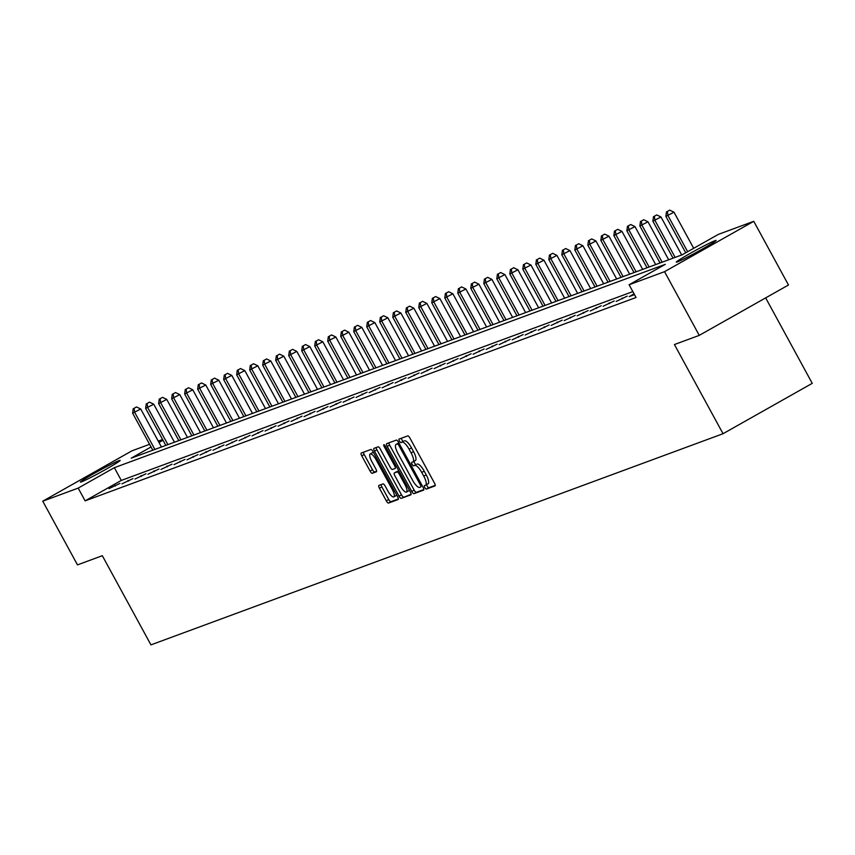<?xml version="1.0" encoding="UTF-8"?>
<svg xmlns="http://www.w3.org/2000/svg" width="855" height="855" viewBox="0 0 855 855"><rect width="100%" height="100%" fill="white"/><g stroke="black" fill="none" stroke-linecap="round" stroke-linejoin="round"><path stroke-width="1.28" d="M424.807 487.564A1.999 0.599 -119.4 0 0 426.335 489.103L435.035 485.897A2.854 0.866 -119.4 0 0 435.067 485.875A2.854 0.866 -119.4 0 0 434.49 483.096L409.94 438.081A2.854 0.866 -119.4 0 0 407.76 435.879L399.061 439.085A1.999 0.599 -119.4 0 0 399.039 439.107A1.999 0.599 -119.4 0 0 399.445 441.052A1.999 0.599 -119.4 0 0 400.974 442.591L402.096 442.174A9.127 2.757 -119.4 0 1 409.085 449.206L411.127 452.958A9.127 2.757 -119.4 0 1 412.997 461.871A9.127 2.757 -119.4 0 1 412.869 461.935L411.747 462.352A1.999 0.599 -119.4 0 0 411.715 462.363A1.999 0.599 -119.4 0 0 412.131 464.308A1.999 0.599 -119.4 0 0 413.66 465.847L414.782 465.43A9.127 2.757 -119.4 0 1 421.761 472.473L423.802 476.224A9.127 2.757 -119.4 0 1 425.672 485.127A9.127 2.757 -119.4 0 1 425.555 485.191L424.422 485.608A1.999 0.599 -119.4 0 0 424.401 485.619A1.999 0.599 -119.4 0 0 424.807 487.564M426.677 484.561A1.999 0.599 -119.4 0 0 427.222 486.206A1.999 0.599 -119.4 0 0 428.75 487.745L435.259 485.341M401.326 438.252A1.999 0.599 -119.4 0 0 401.861 439.694A1.999 0.599 -119.4 0 0 403.389 441.233L402.096 442.174M414.002 461.305A1.999 0.599 -119.4 0 0 414.536 462.95A1.999 0.599 -119.4 0 0 416.064 464.489L414.782 465.43M119.091 460.61A22.658 1.058 151.4 0 1 120.17 460.385A22.658 1.058 151.4 0 1 103.829 470.485A22.658 1.058 151.4 0 1 81.471 481.846A22.658 1.058 151.4 0 1 80.391 482.081A22.658 1.058 151.4 0 1 96.733 471.981A22.658 1.058 151.4 0 1 119.091 460.61M715.026 240.65A22.658 1.058 151.4 0 1 716.116 240.426A22.658 1.058 151.4 0 1 699.764 250.526A22.658 1.058 151.4 0 1 677.417 261.887A22.658 1.058 151.4 0 1 676.326 262.111A22.658 1.058 151.4 0 1 692.678 252.011A22.658 1.058 151.4 0 1 715.026 240.65M378.893 485.437A2.854 0.866 -119.4 0 0 378.851 485.458A2.854 0.866 -119.4 0 0 379.438 488.237L386.321 500.87A2.854 0.866 -119.4 0 0 388.501 503.071L398.163 499.502A2.854 0.866 -119.4 0 0 398.206 499.48A2.854 0.866 -119.4 0 0 397.618 496.702L373.079 451.686A2.854 0.866 -119.4 0 0 370.899 449.484L361.238 453.054A2.854 0.866 -119.4 0 0 361.195 453.075A2.854 0.866 -119.4 0 0 361.783 455.854L370.097 471.105A2.854 0.866 -119.4 0 0 372.278 473.307L376.414 471.778A2.854 0.866 -119.4 0 0 376.457 471.768A2.854 0.866 -119.4 0 0 375.869 468.978L371.743 461.411A7.631 2.309 -119.4 0 1 370.183 453.962A7.631 2.309 -119.4 0 1 376.125 459.798L392.274 489.434A7.631 2.309 -119.4 0 1 393.845 496.883A7.631 2.309 -119.4 0 1 387.903 491.048L385.21 486.11A2.854 0.866 -119.4 0 0 383.029 483.909L378.893 485.437M151.046 446.973L131.232 458.162L682.151 254.811L718.318 234.398L753.757 221.317L788.481 285.004L699.262 335.374L674.424 344.544L723.041 433.709L150.94 644.873L102.322 555.707L77.474 564.877L42.75 501.19L131.959 450.82L149.593 444.311M699.262 335.374L664.538 271.676L629.109 284.758L665.276 264.345L114.346 467.685L78.179 488.109L42.75 501.19M632.839 291.608L121.292 480.425L85.126 500.848L636.056 297.497L629.109 284.758M85.126 500.848L78.179 488.109M411.779 491.475A2.854 0.866 -119.4 0 0 413.959 493.677L423.61 490.107A2.854 0.866 -119.4 0 0 423.653 490.086A2.854 0.866 -119.4 0 0 423.065 487.307L398.526 442.291A2.854 0.866 -119.4 0 0 396.346 440.09L386.684 443.66A2.854 0.866 -119.4 0 0 386.652 443.681A2.854 0.866 -119.4 0 0 387.23 446.46L411.779 491.475L414.183 490.118A2.854 0.866 -119.4 0 0 416.364 492.309L423.845 489.552M410.892 494.81L401.23 498.369A2.854 0.866 -119.4 0 1 399.05 496.167L374.511 451.162A2.854 0.866 -119.4 0 1 373.924 448.373A2.854 0.866 -119.4 0 1 373.966 448.351L378.092 446.834A2.854 0.866 -119.4 0 1 380.283 449.025L390.233 467.279A2.854 0.866 -119.4 0 0 392.413 469.481L395.149 468.476A2.854 0.866 -119.4 0 0 395.192 468.455A2.854 0.866 -119.4 0 0 394.604 465.665L384.248 446.663A1.999 0.599 -119.4 0 1 383.842 444.718A1.999 0.599 -119.4 0 1 385.391 446.235L410.347 491.999A2.854 0.866 -119.4 0 1 410.924 494.788A2.854 0.866 -119.4 0 1 410.892 494.81L410.966 494.767M723.041 433.709L812.25 383.35L765.663 297.893M634.474 294.612L629.184 296.61L634.068 293.863M627.207 296.161L616.177 301.42L627.207 296.161M614.211 300.971L603.17 306.218L614.211 300.971M601.204 305.769L590.174 311.017L601.204 305.769M588.197 310.568L577.168 315.816L588.197 310.568M575.191 315.367L564.161 320.614L575.191 315.367M562.184 320.165L551.154 325.413L562.184 320.165M549.177 324.964L538.148 330.222L549.177 324.964M536.171 329.774L525.141 335.021L536.171 329.774M523.164 334.572L512.134 339.82L523.164 334.572M510.157 339.371L499.128 344.618L510.157 339.371M497.15 344.17L486.121 349.417L497.15 344.17M484.144 348.968L473.114 354.227L484.144 348.968M471.137 353.767L460.108 359.025L471.137 353.767M458.13 358.576L447.101 363.824L458.13 358.576M445.124 363.375L434.094 368.623L445.124 363.375M432.117 368.174L421.088 373.421L432.117 368.174M419.11 372.972L408.081 378.22L419.11 372.972M406.114 377.771L395.074 383.029L406.114 377.771M393.108 382.58L382.067 387.828L393.108 382.58M380.101 387.379L369.071 392.627L380.101 387.379M367.094 392.178L356.065 397.425L367.094 392.178M354.088 396.977L343.058 402.224L354.088 396.977M341.081 401.775L330.051 407.023L341.081 401.775M328.074 406.574L317.045 411.832L328.074 406.574M315.068 411.383L304.038 416.631L315.068 411.383M302.061 416.182L291.031 421.43L302.061 416.182M289.054 420.981L278.025 426.228L289.054 420.981M276.047 425.779L265.018 431.027L276.047 425.779M263.041 430.578L252.011 435.836L263.041 430.578M250.034 435.387L239.005 440.635L250.034 435.387M237.027 440.186L225.998 445.434L237.027 440.186M224.021 444.985L212.991 450.232L224.021 444.985M211.014 449.783L199.985 455.031L211.014 449.783M198.007 454.582L186.978 459.83L198.007 454.582M185.011 459.381L173.971 464.639L185.011 459.381M172.005 464.19L160.975 469.438L172.005 464.19M158.998 468.989L147.968 474.236L158.998 468.989M145.991 473.788L134.962 479.035L145.991 473.788M132.985 478.586L121.955 483.834L132.985 478.586M119.978 483.385L108.948 488.633L119.978 483.385M753.757 221.317L664.538 271.676M158.25 441.116L162.6 439.513M162.995 440.229L158.987 442.484M121.292 480.425L114.346 467.685M622.205 298.01L622.622 298.758M609.198 302.809L609.615 303.557M596.202 307.608L596.608 308.356M583.196 312.417L583.602 313.165M570.189 317.216L570.595 317.964M557.182 322.014L557.588 322.763M544.175 326.813L544.582 327.561M531.169 331.612L531.575 332.36M518.162 336.421L518.568 337.169M505.155 341.22L505.562 341.968M492.149 346.019L492.555 346.767M479.142 350.817L479.548 351.565M466.135 355.616L466.541 356.364M453.129 360.415L453.535 361.163M440.122 365.224L440.528 365.972M427.115 370.023L427.521 370.771M414.109 374.821L414.525 375.569M401.102 379.62L401.519 380.368M388.106 384.419L388.512 385.167M375.099 389.217L375.505 389.966M362.093 394.027L362.499 394.775M349.086 398.825L349.492 399.574M336.079 403.624L336.485 404.372M323.072 408.423L323.479 409.171M310.066 413.221L310.472 413.97M297.059 418.031L297.465 418.779M284.052 422.83L284.459 423.578M271.046 427.628L271.452 428.376M258.039 432.427L258.445 433.175M245.032 437.226L245.438 437.974M232.026 442.024L232.432 442.772M219.019 446.834L219.425 447.582M206.012 451.632L206.418 452.38M193.006 456.431L193.422 457.179M179.999 461.23L180.416 461.978M167.003 466.028L167.409 466.777M153.996 470.827L154.402 471.575M140.989 475.637L141.396 476.385M127.983 480.435L128.389 481.183M114.976 485.234L115.382 485.982M425.79 485.052L427.96 483.823A9.127 2.757 -119.4 0 0 428.088 483.77A9.127 2.757 -119.4 0 0 426.218 474.856L423.802 476.224M417.187 464.073A9.127 2.757 -119.4 0 1 424.176 471.105L426.218 474.856M413.104 461.796L415.284 460.567A9.127 2.757 -119.4 0 0 415.402 460.514A9.127 2.757 -119.4 0 0 413.542 451.6L411.127 452.958M404.511 440.817A9.127 2.757 -119.4 0 1 411.49 447.849L413.542 451.6M388.875 442.847A2.854 0.866 -119.4 0 0 389.645 445.102L414.183 490.118M420.81 486.944A1.999 0.599 -119.4 0 0 420.831 486.923A1.999 0.599 -119.4 0 0 420.425 484.977L398.879 445.466A1.999 0.599 -119.4 0 0 397.351 443.927L396.164 444.365A9.127 2.757 -119.4 0 0 396.047 444.418A9.127 2.757 -119.4 0 0 397.906 453.332L412.634 480.339A9.127 2.757 -119.4 0 0 419.613 487.382L420.852 486.912M411.116 494.254L401.23 498.369M376.147 447.55A2.854 0.866 -119.4 0 0 376.916 449.794L401.465 494.81A2.854 0.866 -119.4 0 0 403.646 497.012M400.557 486.228A7.631 2.309 -119.4 0 0 406.499 492.063A7.631 2.309 -119.4 0 0 404.939 484.614L399.242 474.172A2.854 0.866 -119.4 0 0 397.062 471.971L394.326 472.986A2.854 0.866 -119.4 0 0 394.283 472.997A2.854 0.866 -119.4 0 0 394.871 475.786L400.557 486.228M406.499 492.063L408.904 490.695A7.631 2.309 -119.4 0 0 409.321 490.129M396.656 471.661A2.854 0.866 -119.4 0 1 396.699 471.639A2.854 0.866 -119.4 0 0 396.699 471.639L398.815 470.859M393.845 496.883L396.25 495.526A7.631 2.309 -119.4 0 0 396.667 494.949M373.603 452.658A7.631 2.309 -119.4 0 0 372.598 452.605L370.183 453.962M363.418 452.242A2.854 0.866 -119.4 0 0 364.198 454.497L372.513 469.748A2.854 0.866 -119.4 0 0 374.693 471.949L376.638 471.233M381.084 484.635A2.854 0.866 -119.4 0 0 381.854 486.88L388.736 499.502A2.854 0.866 -119.4 0 0 390.917 501.703L398.387 498.946M693.683 248.303L673.986 212.19L665.874 216.358L685.731 252.791M687.655 251.712L667.958 215.588L667.338 211.484L669.743 210.127L667.338 211.484M665.874 216.358L666.505 211.794M669.743 210.127L673.986 212.19M681.692 254.982L660.979 216.988L652.867 221.156L673.045 258.167M675.129 257.398L654.951 220.387L654.332 216.283L656.736 214.926L654.332 216.283M652.867 221.156L653.498 216.593M656.736 214.926L660.979 216.988M668.685 259.781L647.972 221.787L639.861 225.955L660.039 262.977M662.123 262.207L641.945 225.186L641.325 221.092L643.73 219.724L641.325 221.092M639.861 225.955L640.491 221.392M643.73 219.724L647.972 221.787M655.678 264.58L634.966 226.586L626.854 230.764L647.032 267.775M649.116 267.006L628.938 229.995L628.318 225.891L630.734 224.523L628.318 225.891M626.854 230.764L627.485 226.201M630.734 224.523L634.966 226.586M642.682 269.378L621.959 231.384L613.847 235.563L634.025 272.574M636.109 271.805L615.931 234.794L615.311 230.69L617.727 229.332L615.311 230.69M613.847 235.563L614.478 231M617.727 229.332L621.959 231.384M629.675 274.188L608.952 236.183L600.841 240.362L621.029 277.373M623.113 276.603L602.925 239.592L602.305 235.488L604.72 234.131L602.305 235.488M600.841 240.362L601.471 235.798M604.72 234.131L608.952 236.183M616.669 278.987L595.946 240.992L587.834 245.161L608.023 282.171M610.107 281.402L589.918 244.391L589.298 240.287L591.713 238.93L589.298 240.287M587.834 245.161L588.464 240.597M591.713 238.93L595.946 240.992M603.662 283.785L582.939 245.791L574.827 249.959L595.016 286.981M597.1 286.211L576.911 249.19L576.291 245.086L578.707 243.728L576.291 245.086M574.827 249.959L575.458 245.396M578.707 243.728L582.939 245.791M590.655 288.584L569.932 250.59L561.821 254.758L582.009 291.779M584.093 291.01L563.905 253.988L563.285 249.895L565.7 248.527L563.285 249.895M561.821 254.758L562.451 250.194M565.7 248.527L569.932 250.59M577.649 293.383L556.936 255.389L548.825 259.567L569.003 296.578M571.087 295.809L550.909 258.798L550.278 254.694L552.693 253.326L550.278 254.694M548.825 259.567L549.444 255.004M552.693 253.326L556.936 255.389M564.642 298.181L543.93 260.187L535.818 264.366L555.996 301.377M558.08 300.607L537.902 263.596L537.271 259.493L539.687 258.135L537.271 259.493M535.818 264.366L536.438 259.802M539.687 258.135L543.93 260.187M551.635 302.991L530.923 264.997L522.811 269.165L542.989 306.176M545.073 305.406L524.895 268.395L524.265 264.291L526.68 262.934L524.265 264.291M522.811 269.165L523.431 264.601M526.68 262.934L530.923 264.997M538.629 307.789L517.916 269.795L509.804 273.963L529.982 310.974M532.067 310.205L511.889 273.194L511.258 269.09L513.673 267.733L511.258 269.09M509.804 273.963L510.424 269.4M513.673 267.733L517.916 269.795M525.622 312.588L504.91 274.594L496.798 278.762L516.976 315.784M519.06 315.014L498.882 277.993L498.262 273.899L500.667 272.531L498.262 273.899M496.798 278.762L497.428 274.199M500.667 272.531L504.91 274.594M512.615 317.387L491.903 279.393L483.791 283.561L503.969 320.582M506.053 319.813L485.875 282.802L485.255 278.698L487.66 277.33L485.255 278.698M483.791 283.561L484.422 278.997M487.66 277.33L491.903 279.393M499.609 322.185L478.896 284.191L470.784 288.37L490.962 325.381M493.046 324.611L472.868 287.601L472.249 283.497L474.653 282.129L472.249 283.497M470.784 288.37L471.415 283.807M474.653 282.129L478.896 284.191M486.602 326.984L465.89 288.99L457.778 293.169L477.956 330.18M480.04 329.41L459.862 292.399L459.242 288.295L461.647 286.938L459.242 288.295M457.778 293.169L458.408 288.605M461.647 286.938L465.89 288.99M473.595 331.793L452.883 293.799L444.771 297.968L464.949 334.978M467.033 334.209L446.855 297.198L446.235 293.094L448.64 291.737L446.235 293.094M444.771 297.968L445.402 293.404M448.64 291.737L452.883 293.799M460.589 336.592L439.876 298.598L431.764 302.766L451.942 339.777M454.026 339.007L433.848 301.997L433.229 297.893L435.633 296.535L433.229 297.893M431.764 302.766L432.395 298.203M435.633 296.535L439.876 298.598M447.582 341.391L426.869 303.397L418.758 307.565L438.936 344.586M441.02 343.817L420.842 306.795L420.222 302.702L422.627 301.334L420.222 302.702M418.758 307.565L419.388 303.001M422.627 301.334L426.869 303.397M434.575 346.19L413.863 308.195L405.751 312.374L425.929 349.385M428.013 348.616L407.835 311.605L407.215 307.501L409.63 306.133L407.215 307.501M405.751 312.374L406.382 307.811M409.63 306.133L413.863 308.195M421.579 350.988L400.856 312.994L392.744 317.173L412.922 354.184M415.006 353.414L394.828 316.403L394.208 312.299L396.624 310.942L394.208 312.299M392.744 317.173L393.375 312.609M396.624 310.942L400.856 312.994M408.572 355.798L387.849 317.793L379.738 321.972L399.926 358.982M402.01 358.213L381.822 321.202L381.202 317.098L383.617 315.741L381.202 317.098M379.738 321.972L380.368 317.408M383.617 315.741L387.849 317.793M395.566 360.596L374.843 322.602L366.731 326.77L386.92 363.781M389.004 363.012L368.815 326.001L368.195 321.897L370.61 320.54L368.195 321.897M366.731 326.77L367.361 322.207M370.61 320.54L374.843 322.602M382.559 365.395L361.836 327.401L353.724 331.569L373.913 368.591M375.997 367.821L355.808 330.8L355.188 326.696L357.604 325.338L355.188 326.696M353.724 331.569L354.355 327.005M357.604 325.338L361.836 327.401M369.552 370.194L348.84 332.2L340.718 336.368L360.906 373.389M362.99 372.62L342.802 335.598L342.182 331.505L344.597 330.137L342.182 331.505M340.718 336.368L341.348 331.804M344.597 330.137L348.84 332.2M356.546 374.992L335.833 336.998L327.721 341.177L347.899 378.188M349.984 377.418L329.806 340.408L329.175 336.304L331.59 334.936L329.175 336.304M327.721 341.177L328.341 336.613M331.59 334.936L335.833 336.998M343.539 379.791L322.827 341.797L314.715 345.976L334.893 382.987M336.977 382.217L316.799 345.206L316.168 341.102L318.584 339.745L316.168 341.102M314.715 345.976L315.335 341.412M318.584 339.745L322.827 341.797M330.532 384.6L309.82 346.606L301.708 350.774L321.886 387.785M323.97 387.016L303.792 350.005L303.162 345.901L305.577 344.544L303.162 345.901M301.708 350.774L302.328 346.211M305.577 344.544L309.82 346.606M317.526 389.399L296.813 351.405L288.701 355.573L308.879 392.584M310.964 391.814L290.786 354.804L290.155 350.7L292.57 349.342L290.155 350.7M288.701 355.573L289.321 351.01M292.57 349.342L296.813 351.405M304.519 394.198L283.807 356.204L275.695 360.372L295.873 397.393M297.957 396.624L277.779 359.602L277.159 355.509L279.564 354.141L277.159 355.509M275.695 360.372L276.325 355.808M279.564 354.141L283.807 356.204M291.512 398.996L270.8 361.002L262.688 365.171L282.866 402.192M284.95 401.423L264.772 364.412L264.152 360.308L266.557 358.94L264.152 360.308M262.688 365.171L263.319 360.607M266.557 358.94L270.8 361.002M278.506 403.795L257.793 365.801L249.681 369.98L269.859 406.991M271.943 406.221L251.765 369.21L251.146 365.106L253.55 363.738L251.146 365.106M249.681 369.98L250.312 365.416M253.55 363.738L257.793 365.801M265.499 408.594L244.787 370.6L236.675 374.779L256.853 411.789M258.937 411.02L238.759 374.009L238.139 369.905L240.544 368.548L238.139 369.905M236.675 374.779L237.305 370.215M240.544 368.548L244.787 370.6M252.492 413.403L231.78 375.409L223.668 379.577L243.846 416.588M245.93 415.819L225.752 378.808L225.132 374.704L227.537 373.346L225.132 374.704M223.668 379.577L224.299 375.014M227.537 373.346L231.78 375.409M239.486 418.202L218.773 380.208L210.661 384.376L230.839 421.387M232.923 420.617L212.745 383.606L212.126 379.502L214.53 378.145L212.126 379.502M210.661 384.376L211.292 379.812M214.53 378.145L218.773 380.208M226.479 423.001L205.766 385.007L197.655 389.175L217.833 426.196M219.917 425.427L199.739 388.405L199.119 384.312L201.524 382.944L199.119 384.312M197.655 389.175L198.285 384.611M201.524 382.944L205.766 385.007M213.472 427.799L192.76 389.805L184.648 393.984L204.826 430.995M206.91 430.225L186.732 393.215L186.112 389.111L188.528 387.743L186.112 389.111M184.648 393.984L185.279 389.42M188.528 387.743L192.76 389.805M200.476 432.598L179.753 394.604L171.641 398.783L191.819 435.794M193.903 435.024L173.725 398.013L173.105 393.909L175.521 392.552L173.105 393.909M171.641 398.783L172.272 394.219M175.521 392.552L179.753 394.604M187.469 437.407L166.746 399.403L158.635 403.581L178.823 440.592M180.907 439.823L160.719 402.812L160.099 398.708L162.514 397.351L160.099 398.708M158.635 403.581L159.265 399.018M162.514 397.351L166.746 399.403M174.463 442.206L153.74 404.212L145.628 408.38L165.817 445.391M167.901 444.621L147.712 407.611L147.092 403.507L149.507 402.149L147.092 403.507M145.628 408.38L146.258 403.817M149.507 402.149L153.74 404.212M161.456 447.005L140.733 409.011L132.621 413.179L152.81 450.2M154.894 449.431L134.705 412.409L134.085 408.305L136.501 406.948L134.085 408.305M132.621 413.179L133.252 408.615M136.501 406.948L140.733 409.011M428.75 487.745L426.335 489.103M403.389 441.233L400.974 442.591M416.064 464.489L413.66 465.847M424.176 471.105L421.761 472.473M411.49 447.849L409.085 449.206M389.645 445.102L387.23 446.46M416.364 492.309L413.959 493.677M421.472 484.379L420.425 484.977M399.937 444.878L398.879 445.466M398.932 443.04L397.351 443.927M398.58 443.008L396.164 444.365M401.465 494.81L399.05 496.167M376.916 449.794L374.511 451.162M395.662 465.077L394.604 465.665M385.295 446.075L384.248 446.663M405.986 484.016L404.939 484.614M400.3 473.574L399.242 474.172M398.868 470.955L397.062 471.971M394.283 472.997L396.699 471.639L394.326 472.986M393.332 488.836L392.274 489.434M377.173 459.21L376.125 459.798M374.693 471.949L372.278 473.307M372.513 469.748L370.097 471.105M364.198 454.497L361.783 455.854M390.917 501.703L388.501 503.071M388.736 499.502L386.321 500.87M381.854 486.88L379.438 488.237M428.088 483.77L425.672 485.127M415.402 460.514L412.997 461.871M398.451 443.061L396.047 444.418"/></g></svg>
